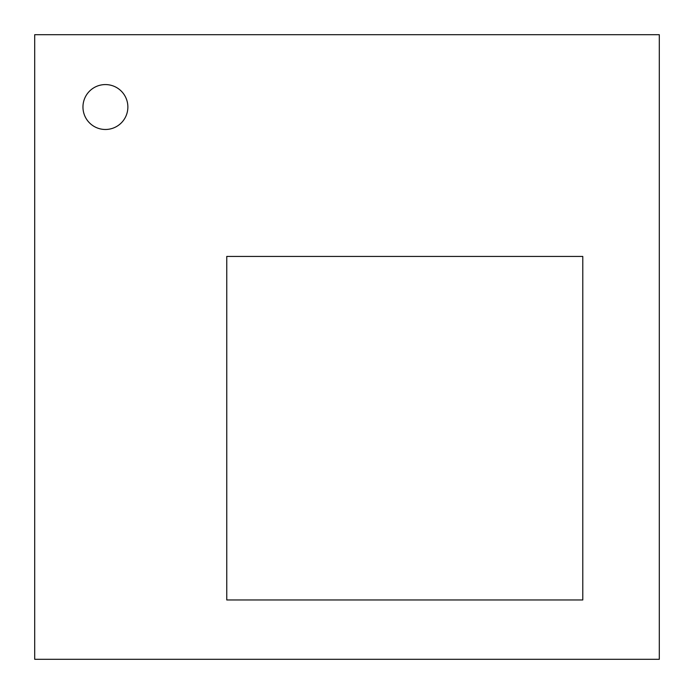 <?xml version="1.0" encoding="UTF-8"?>
<svg xmlns="http://www.w3.org/2000/svg" width="694" height="694" viewBox="0 0 694 694"><rect width="100%" height="100%" fill="white"/><g stroke="black" fill="none" stroke-linecap="round" stroke-linejoin="round"><path stroke-width="1.04" d="M582.787 599.963L582.787 256.433L226.764 256.433L226.764 599.963L582.787 599.963L226.764 599.963L226.764 256.433L582.787 256.433L582.787 599.963M105.419 84.573A22.451 22.451 0 0 1 127.87 107.023A22.451 22.451 0 0 1 105.419 129.483A22.451 22.451 0 0 1 82.959 107.023A22.451 22.451 0 0 1 105.419 84.573A22.451 22.451 0 0 1 127.87 107.023A22.451 22.451 0 0 1 105.419 129.483A22.451 22.451 0 0 1 82.959 107.023A22.451 22.451 0 0 1 105.419 84.573M34.7 34.7L34.7 659.3L659.3 659.3L659.3 34.7L34.7 34.7"/></g></svg>
